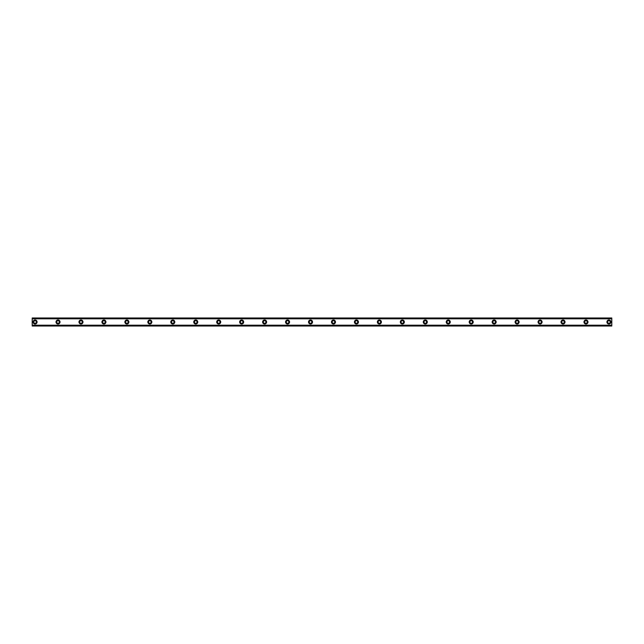 <?xml version="1.0" encoding="UTF-8"?>
<svg xmlns="http://www.w3.org/2000/svg" width="644" height="644" viewBox="0 0 644 644"><rect width="100%" height="100%" fill="white"/><g stroke="black" fill="none" stroke-linecap="round" stroke-linejoin="round"><path stroke-width="0.97" d="M35.066 323.288A1.288 1.288 0 0 1 33.778 322A1.288 1.288 0 0 1 35.066 320.712A1.288 1.288 0 0 1 36.362 322A1.288 1.288 0 0 1 35.066 323.288M608.934 323.288A1.288 1.288 0 0 1 607.638 322A1.288 1.288 0 0 1 608.934 320.712A1.288 1.288 0 0 1 610.222 322A1.288 1.288 0 0 1 608.934 323.288M585.976 323.288A1.288 1.288 0 0 1 584.688 322A1.288 1.288 0 0 1 585.976 320.712A1.288 1.288 0 0 1 587.264 322A1.288 1.288 0 0 1 585.976 323.288M563.025 323.288A1.288 1.288 0 0 1 561.729 322A1.288 1.288 0 0 1 563.025 320.712A1.288 1.288 0 0 1 564.313 322A1.288 1.288 0 0 1 563.025 323.288M540.066 323.288A1.288 1.288 0 0 1 538.778 322A1.288 1.288 0 0 1 540.066 320.712A1.288 1.288 0 0 1 541.363 322A1.288 1.288 0 0 1 540.066 323.288M517.116 323.288A1.288 1.288 0 0 1 515.82 322A1.288 1.288 0 0 1 517.116 320.712A1.288 1.288 0 0 1 518.404 322A1.288 1.288 0 0 1 517.116 323.288M494.157 323.288A1.288 1.288 0 0 1 492.869 322A1.288 1.288 0 0 1 494.157 320.712A1.288 1.288 0 0 1 495.453 322A1.288 1.288 0 0 1 494.157 323.288M471.207 323.288A1.288 1.288 0 0 1 469.911 322A1.288 1.288 0 0 1 471.207 320.712A1.288 1.288 0 0 1 472.495 322A1.288 1.288 0 0 1 471.207 323.288M448.248 323.288A1.288 1.288 0 0 1 446.96 322A1.288 1.288 0 0 1 448.248 320.712A1.288 1.288 0 0 1 449.544 322A1.288 1.288 0 0 1 448.248 323.288M425.298 323.288A1.288 1.288 0 0 1 424.002 322A1.288 1.288 0 0 1 425.298 320.712A1.288 1.288 0 0 1 426.586 322A1.288 1.288 0 0 1 425.298 323.288M402.339 323.288A1.288 1.288 0 0 1 401.051 322A1.288 1.288 0 0 1 402.339 320.712A1.288 1.288 0 0 1 403.635 322A1.288 1.288 0 0 1 402.339 323.288M379.388 323.288A1.288 1.288 0 0 1 378.092 322A1.288 1.288 0 0 1 379.388 320.712A1.288 1.288 0 0 1 380.676 322A1.288 1.288 0 0 1 379.388 323.288M356.43 323.288A1.288 1.288 0 0 1 355.142 322A1.288 1.288 0 0 1 356.43 320.712A1.288 1.288 0 0 1 357.726 322A1.288 1.288 0 0 1 356.43 323.288M333.479 323.288A1.288 1.288 0 0 1 332.183 322A1.288 1.288 0 0 1 333.479 320.712A1.288 1.288 0 0 1 334.767 322A1.288 1.288 0 0 1 333.479 323.288M310.521 323.288A1.288 1.288 0 0 1 309.233 322A1.288 1.288 0 0 1 310.521 320.712A1.288 1.288 0 0 1 311.817 322A1.288 1.288 0 0 1 310.521 323.288M287.57 323.288A1.288 1.288 0 0 1 286.274 322A1.288 1.288 0 0 1 287.57 320.712A1.288 1.288 0 0 1 288.858 322A1.288 1.288 0 0 1 287.57 323.288M264.612 323.288A1.288 1.288 0 0 1 263.324 322A1.288 1.288 0 0 1 264.612 320.712A1.288 1.288 0 0 1 265.908 322A1.288 1.288 0 0 1 264.612 323.288M241.661 323.288A1.288 1.288 0 0 1 240.365 322A1.288 1.288 0 0 1 241.661 320.712A1.288 1.288 0 0 1 242.949 322A1.288 1.288 0 0 1 241.661 323.288M218.702 323.288A1.288 1.288 0 0 1 217.414 322A1.288 1.288 0 0 1 218.702 320.712A1.288 1.288 0 0 1 219.998 322A1.288 1.288 0 0 1 218.702 323.288M195.752 323.288A1.288 1.288 0 0 1 194.456 322A1.288 1.288 0 0 1 195.752 320.712A1.288 1.288 0 0 1 197.04 322A1.288 1.288 0 0 1 195.752 323.288M172.793 323.288A1.288 1.288 0 0 1 171.505 322A1.288 1.288 0 0 1 172.793 320.712A1.288 1.288 0 0 1 174.089 322A1.288 1.288 0 0 1 172.793 323.288M149.843 323.288A1.288 1.288 0 0 1 148.547 322A1.288 1.288 0 0 1 149.843 320.712A1.288 1.288 0 0 1 151.131 322A1.288 1.288 0 0 1 149.843 323.288M126.884 323.288A1.288 1.288 0 0 1 125.596 322A1.288 1.288 0 0 1 126.884 320.712A1.288 1.288 0 0 1 128.18 322A1.288 1.288 0 0 1 126.884 323.288M103.934 323.288A1.288 1.288 0 0 1 102.638 322A1.288 1.288 0 0 1 103.934 320.712A1.288 1.288 0 0 1 105.222 322A1.288 1.288 0 0 1 103.934 323.288M80.975 323.288A1.288 1.288 0 0 1 79.687 322A1.288 1.288 0 0 1 80.975 320.712A1.288 1.288 0 0 1 82.271 322A1.288 1.288 0 0 1 80.975 323.288M58.024 323.288A1.288 1.288 0 0 1 56.736 322A1.288 1.288 0 0 1 58.024 320.712A1.288 1.288 0 0 1 59.312 322A1.288 1.288 0 0 1 58.024 323.288M35.066 319.988A2.013 2.013 0 0 0 33.061 322A2.013 2.013 0 0 0 35.066 324.013A2.013 2.013 0 0 0 37.078 322A2.013 2.013 0 0 0 35.066 319.988M608.934 319.988A2.013 2.013 0 0 0 606.922 322A2.013 2.013 0 0 0 608.934 324.013A2.013 2.013 0 0 0 610.939 322A2.013 2.013 0 0 0 608.934 319.988M585.976 319.988A2.013 2.013 0 0 0 583.971 322A2.013 2.013 0 0 0 585.976 324.013A2.013 2.013 0 0 0 587.988 322A2.013 2.013 0 0 0 585.976 319.988M563.025 319.988A2.013 2.013 0 0 0 561.013 322A2.013 2.013 0 0 0 563.025 324.013A2.013 2.013 0 0 0 565.029 322A2.013 2.013 0 0 0 563.025 319.988M540.066 319.988A2.013 2.013 0 0 0 538.062 322A2.013 2.013 0 0 0 540.066 324.013A2.013 2.013 0 0 0 542.079 322A2.013 2.013 0 0 0 540.066 319.988M517.116 319.988A2.013 2.013 0 0 0 515.103 322A2.013 2.013 0 0 0 517.116 324.013A2.013 2.013 0 0 0 519.12 322A2.013 2.013 0 0 0 517.116 319.988M494.157 319.988A2.013 2.013 0 0 0 492.153 322A2.013 2.013 0 0 0 494.157 324.013A2.013 2.013 0 0 0 496.17 322A2.013 2.013 0 0 0 494.157 319.988M471.207 319.988A2.013 2.013 0 0 0 469.194 322A2.013 2.013 0 0 0 471.207 324.013A2.013 2.013 0 0 0 473.211 322A2.013 2.013 0 0 0 471.207 319.988M448.248 319.988A2.013 2.013 0 0 0 446.244 322A2.013 2.013 0 0 0 448.248 324.013A2.013 2.013 0 0 0 450.261 322A2.013 2.013 0 0 0 448.248 319.988M425.298 319.988A2.013 2.013 0 0 0 423.285 322A2.013 2.013 0 0 0 425.298 324.013A2.013 2.013 0 0 0 427.302 322A2.013 2.013 0 0 0 425.298 319.988M402.339 319.988A2.013 2.013 0 0 0 400.335 322A2.013 2.013 0 0 0 402.339 324.013A2.013 2.013 0 0 0 404.352 322A2.013 2.013 0 0 0 402.339 319.988M379.388 319.988A2.013 2.013 0 0 0 377.376 322A2.013 2.013 0 0 0 379.388 324.013A2.013 2.013 0 0 0 381.393 322A2.013 2.013 0 0 0 379.388 319.988M356.43 319.988A2.013 2.013 0 0 0 354.425 322A2.013 2.013 0 0 0 356.43 324.013A2.013 2.013 0 0 0 358.442 322A2.013 2.013 0 0 0 356.43 319.988M333.479 319.988A2.013 2.013 0 0 0 331.467 322A2.013 2.013 0 0 0 333.479 324.013A2.013 2.013 0 0 0 335.484 322A2.013 2.013 0 0 0 333.479 319.988M310.521 319.988A2.013 2.013 0 0 0 308.516 322A2.013 2.013 0 0 0 310.521 324.013A2.013 2.013 0 0 0 312.533 322A2.013 2.013 0 0 0 310.521 319.988M287.57 319.988A2.013 2.013 0 0 0 285.558 322A2.013 2.013 0 0 0 287.57 324.013A2.013 2.013 0 0 0 289.575 322A2.013 2.013 0 0 0 287.57 319.988M264.612 319.988A2.013 2.013 0 0 0 262.607 322A2.013 2.013 0 0 0 264.612 324.013A2.013 2.013 0 0 0 266.624 322A2.013 2.013 0 0 0 264.612 319.988M241.661 319.988A2.013 2.013 0 0 0 239.649 322A2.013 2.013 0 0 0 241.661 324.013A2.013 2.013 0 0 0 243.665 322A2.013 2.013 0 0 0 241.661 319.988M218.702 319.988A2.013 2.013 0 0 0 216.698 322A2.013 2.013 0 0 0 218.702 324.013A2.013 2.013 0 0 0 220.715 322A2.013 2.013 0 0 0 218.702 319.988M195.752 319.988A2.013 2.013 0 0 0 193.739 322A2.013 2.013 0 0 0 195.752 324.013A2.013 2.013 0 0 0 197.756 322A2.013 2.013 0 0 0 195.752 319.988M172.793 319.988A2.013 2.013 0 0 0 170.789 322A2.013 2.013 0 0 0 172.793 324.013A2.013 2.013 0 0 0 174.806 322A2.013 2.013 0 0 0 172.793 319.988M149.843 319.988A2.013 2.013 0 0 0 147.83 322A2.013 2.013 0 0 0 149.843 324.013A2.013 2.013 0 0 0 151.847 322A2.013 2.013 0 0 0 149.843 319.988M126.884 319.988A2.013 2.013 0 0 0 124.88 322A2.013 2.013 0 0 0 126.884 324.013A2.013 2.013 0 0 0 128.897 322A2.013 2.013 0 0 0 126.884 319.988M103.934 319.988A2.013 2.013 0 0 0 101.921 322A2.013 2.013 0 0 0 103.934 324.013A2.013 2.013 0 0 0 105.938 322A2.013 2.013 0 0 0 103.934 319.988M80.975 319.988A2.013 2.013 0 0 0 78.971 322A2.013 2.013 0 0 0 80.975 324.013A2.013 2.013 0 0 0 82.987 322A2.013 2.013 0 0 0 80.975 319.988M58.024 319.988A2.013 2.013 0 0 0 56.012 322A2.013 2.013 0 0 0 58.024 324.013A2.013 2.013 0 0 0 60.029 322A2.013 2.013 0 0 0 58.024 319.988M32.2 317.983L611.8 317.983L32.2 317.983L32.2 326.017L611.8 326.017L32.2 325.896M32.2 318.804L611.8 318.804L611.8 325.196L32.2 325.196M32.2 325.341L611.8 325.196M611.8 325.341L611.8 325.896M32.2 318.104L611.8 317.983M611.8 318.104L611.8 318.659L32.2 318.659M32.2 326.017L611.8 326.017"/></g></svg>
